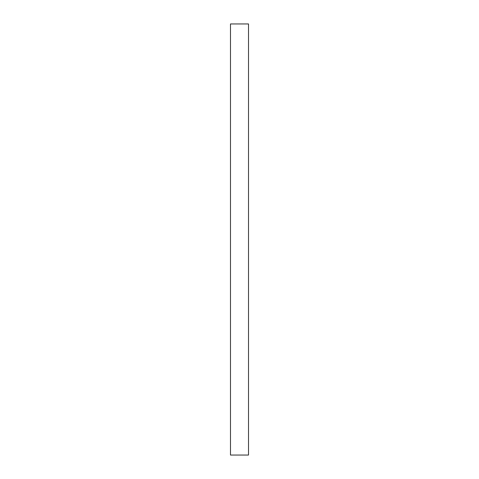 <?xml version="1.0" encoding="UTF-8"?>
<svg xmlns="http://www.w3.org/2000/svg" width="479" height="479" viewBox="0 0 479 479"><rect width="100%" height="100%" fill="white"/><g stroke="black" fill="none" stroke-linecap="round" stroke-linejoin="round"><path stroke-width="0.72" d="M248.517 23.95L230.483 23.95L230.483 455.05L248.517 455.05L248.517 23.95"/></g></svg>
